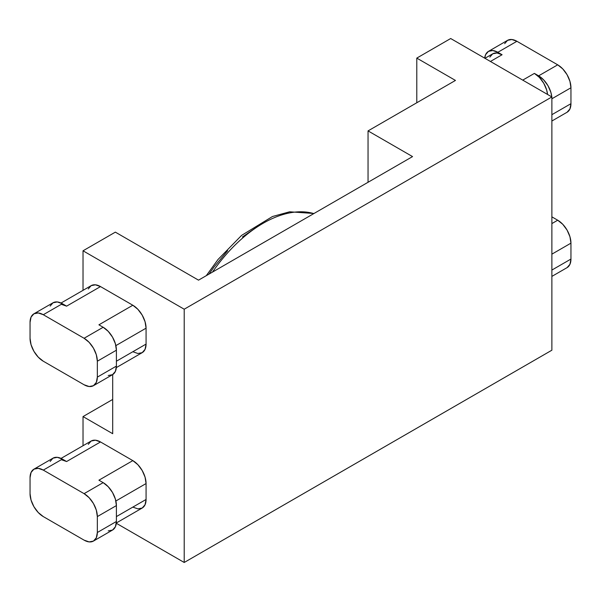 <?xml version="1.0" encoding="UTF-8"?>
<svg xmlns="http://www.w3.org/2000/svg" width="601" height="601" viewBox="0 0 601 601"><rect width="100%" height="100%" fill="white"/><g stroke="black" fill="none" stroke-linecap="round" stroke-linejoin="round"><path stroke-width="0.9" d="M50.131 461.47L53.001 458.165L57.298 457.331L62.369 459.089L43.295 470.102A18.729 10.81 60 0 0 33.926 469.171A18.729 10.81 60 0 0 30.05 477.75L30.05 493.654A18.729 10.81 60 0 0 43.295 516.597L38.224 512.503L33.926 506.711L31.057 500.085L30.05 493.654L30.05 477.75L31.057 472.476L33.926 469.171L38.224 468.337L43.295 470.102L62.369 459.089L66.606 461.538L100.51 441.96L132.829 460.621L98.917 480.191L103.162 482.641L84.087 493.654L43.295 470.102L84.087 493.654L89.158 497.741L93.456 503.54L96.325 510.159L97.332 516.59L97.332 532.501L96.325 537.767L93.456 541.073L89.158 541.907L84.087 540.141L43.295 516.597L84.087 540.141A18.729 10.81 60 0 0 93.456 541.073L112.522 530.059L115.392 526.754L116.406 521.488L116.406 505.584L115.392 499.146L112.522 492.527L108.225 486.735L103.162 482.641L98.917 480.191L132.829 460.621L100.51 441.96L95.439 440.202L91.142 441.036L88.272 444.342M50.131 306.089L53.001 302.784L57.298 301.95L62.369 303.708L43.295 314.721A18.729 10.81 60 0 0 33.926 313.797A18.729 10.81 60 0 0 30.05 322.369L30.05 338.273A18.729 10.81 60 0 0 43.295 361.216L38.224 357.122L33.926 351.33L31.057 344.711L30.05 338.273L30.05 322.369L31.057 317.095L33.926 313.797L38.224 312.956L43.295 314.721L62.369 303.708L66.606 306.157L100.51 286.579L132.829 305.24L98.917 324.818L103.162 327.26L84.087 338.273L43.295 314.721L84.087 338.273L89.158 342.36L93.456 348.159L96.325 354.778L97.332 361.216L97.332 377.12L96.325 382.386L93.456 385.692L89.158 386.526L84.087 384.768L43.295 361.216L84.087 384.768A18.729 10.81 60 0 0 93.456 385.692L112.522 374.678L115.392 371.38L116.406 366.107L97.332 377.12L97.332 361.216L116.406 350.203L116.406 366.107L116.406 350.203L115.392 343.764L112.522 337.146L108.225 331.354L103.162 327.26L98.917 324.818L132.829 305.24L100.51 286.579L95.439 284.821L91.142 285.655L88.272 288.961M416.786 102.756L416.786 58.102L450.69 38.524L416.786 58.102L455.46 80.429L368.045 130.898L412.549 156.591L198.518 280.156L412.549 156.591L368.045 130.898L368.045 182.283L368.045 130.898L455.46 80.429L416.786 58.102L416.786 102.756M551.876 216.848L557.705 220.214L562.776 224.301L567.074 230.1L569.943 236.719L570.95 243.15L570.95 259.054L569.943 264.327L567.074 267.633A18.729 10.81 -120 0 0 570.95 259.054L570.95 243.15L551.876 254.163L570.95 243.15A18.729 10.81 -120 0 0 557.705 220.214L551.876 223.58L557.705 220.214L551.876 216.848M504.675 43.655L507.544 40.35L511.842 39.516L516.913 41.281L557.705 64.833L562.776 68.92L567.074 74.719L569.943 81.338L570.95 87.769L570.95 103.68L569.943 108.946L567.074 112.252A18.729 10.81 -120 0 0 570.95 103.68L570.95 87.769L551.876 98.782L570.95 87.769A18.729 10.81 -120 0 0 557.705 64.833L538.631 75.839L534.394 73.397L522.742 80.121L534.394 73.397L539.465 77.484L543.762 83.284L546.632 89.902L547.549 94.447A18.729 10.81 -120 0 0 534.394 73.397L538.631 75.839A18.729 10.81 60 0 1 551.786 96.889L550.869 92.351L547.999 85.725L543.702 79.933L538.631 75.839L557.705 64.833L516.913 41.281A18.729 10.81 -120 0 0 507.544 40.35L488.478 51.363L492.775 50.529L497.838 52.295L516.913 41.281L497.838 52.295L502.083 54.736L497.838 52.295A18.729 10.81 60 0 0 488.478 51.363L485.608 54.668L484.691 58.154A18.729 10.81 60 0 1 488.478 51.363M484.939 58.297L492.715 53.812A18.729 10.81 -120 0 1 502.083 54.736L490.424 61.467L502.083 54.736L497.012 52.978L492.715 53.812L489.845 57.118M83.028 445.724L83.028 416.576L112.695 399.447L83.028 416.576L112.695 433.704L112.695 374.581L112.695 433.704L83.028 416.576L83.028 445.724M551.876 350.203L184.214 562.476L116.309 523.268L184.214 562.476L551.876 350.203L551.876 96.949L184.214 309.214L184.214 562.476L184.214 309.214L551.876 96.949L450.69 38.524L551.876 96.949L551.876 350.203M198.518 280.156L115.347 232.136L83.028 250.797L184.214 309.214L83.028 250.797L115.347 232.136L198.518 280.156M83.028 290.343L83.028 250.797L83.028 290.343M146.073 483.557L145.059 477.126L142.189 470.508L137.892 464.708L132.829 460.621A18.729 10.81 -120 0 1 146.073 483.557L146.073 499.469L146.073 483.557L115.873 500.994L146.073 483.557M132.829 507.109L137.892 508.874L142.189 508.04L145.059 504.735L146.073 499.469L116.406 516.59L146.073 499.469A18.729 10.81 -120 0 1 142.189 508.04L116.339 522.968M146.073 328.176L145.059 321.745L142.189 315.127L137.892 309.327L132.829 305.24A18.729 10.81 -120 0 1 146.073 328.176L146.073 344.088L146.073 328.176L115.873 345.613L146.073 328.176M132.829 351.728L137.892 353.493L142.189 352.659L145.059 349.354L146.073 344.088L116.406 361.216L146.073 344.088A18.729 10.81 -120 0 1 142.189 352.659L116.339 367.587M551.876 114.686L570.95 103.68L551.876 114.686M551.876 270.067L570.95 259.054L551.876 270.067M108.225 530.893L112.522 530.059A18.729 10.81 -120 0 0 116.406 521.488L97.332 532.501L97.332 516.59L116.406 505.584L116.406 521.488L97.332 532.501A18.729 10.81 60 0 1 93.456 541.073M108.225 375.512L112.522 374.678A18.729 10.81 -120 0 0 116.406 366.107L97.332 377.12A18.729 10.81 60 0 1 93.456 385.692M33.926 469.171L53.001 458.165A18.729 10.81 -120 0 1 62.369 459.089L66.606 461.538L61.535 459.773M33.926 313.797L53.001 302.784A18.729 10.81 -120 0 1 62.369 303.708L66.606 306.157L61.535 304.391M97.332 516.59L116.406 505.584A18.729 10.81 -120 0 0 103.162 482.641L84.087 493.654A18.729 10.81 60 0 1 97.332 516.59M97.332 361.216L116.406 350.203A18.729 10.81 -120 0 0 103.162 327.26L84.087 338.273A18.729 10.81 60 0 1 97.332 361.216M66.606 461.538L100.51 441.96A18.729 10.81 -120 0 0 91.142 441.036L61.054 458.405M66.606 306.157L100.51 286.579A18.729 10.81 -120 0 0 91.142 285.655L61.054 303.024M313.835 213.58A119.126 68.777 120 0 0 212.469 272.103A119.126 68.777 -60 0 1 306.127 212.07M257.852 226.329L242.451 236.967M227.644 250.707L214.001 267.009L208.975 274.124M567.074 267.633L551.876 276.4M567.074 112.252L551.876 121.019M206.293 275.671L217.99 259.512L241.572 235.404L272.463 216.518L289.659 211.792L313.977 213.498"/></g></svg>
